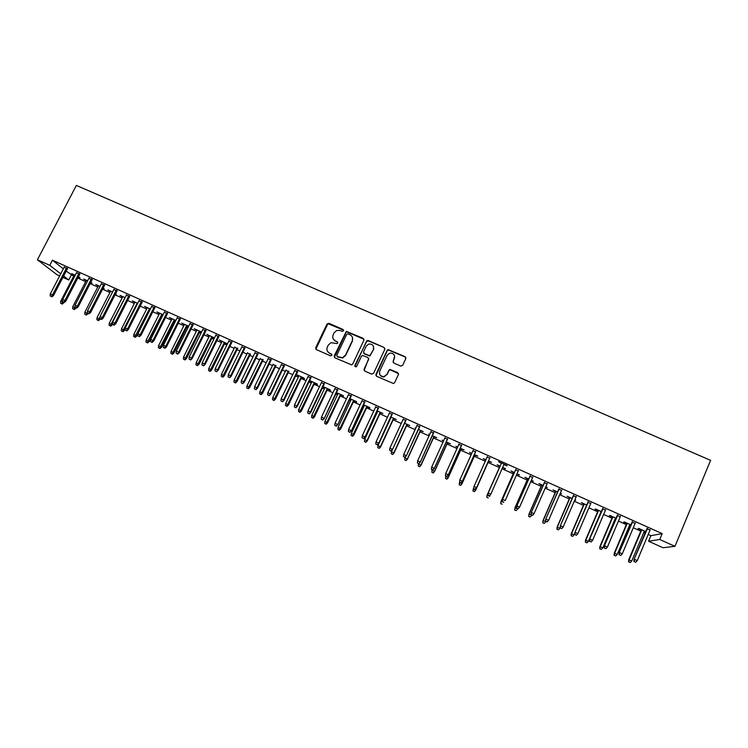 <?xml version="1.0" encoding="UTF-8"?>
<svg xmlns="http://www.w3.org/2000/svg" width="748" height="748" viewBox="0 0 748 748"><rect width="100%" height="100%" fill="white"/><g stroke="black" fill="none" stroke-linecap="round" stroke-linejoin="round"><path stroke-width="1.12" d="M343.538 330.803L343.042 329.475L328.961 323.304L327.016 324.034L315.712 347.698L316.404 349.606L330.513 355.861L331.878 355.347L331.392 354.01L329.559 353.196C327.1 351.794 326.362 349.755 327.325 347.081L328.269 345.109L330.999 342.649L337.114 343.594L337.722 343.051L337.226 341.714L335.403 340.91C332.944 339.527 332.196 337.498 333.159 334.833L334.094 332.86L336.665 330.466L340.349 330.513L342.173 331.317L343.538 330.803M343.613 330.167L327.933 323.66L315.862 349.185M331.934 354.608L329.559 353.196M337.787 342.369L335.403 340.91M400.713 366.071L402.686 365.333L405.818 358.591L405.079 356.665L388.128 349.596L387.155 350.401L375.935 374.393L376.665 376.328L393.495 383.528L394.635 382.677L398.432 374.496L397.693 372.56L389.942 369.437L388.876 370.279L386.987 374.318L384.061 376.571C380.405 376.459 378.974 374.645 379.75 371.12L387.127 355.319L389.783 353.14C393.57 353.056 395.103 354.842 394.364 358.498L393.13 361.125L393.869 363.061L400.713 366.071M648.207 534.465L650.919 535.68L662.186 533.614L52.435 260.211L49.77 265.325L60.747 273.815M662.186 533.614L659.736 539.486L674.958 546.33L710.6 460.347L76.38 185.429L37.4 259.762L49.77 265.325M363.921 340.218L363.201 338.311L346.333 331.392L334.234 355.908L334.936 357.825L351.672 364.893L352.673 364.08L363.921 340.218M368.222 340.508L384.07 347.455L384.799 349.372L373.579 373.346L371.606 374.084L364.8 371.064L364.08 369.138L368.642 359.414L367.923 357.488L362.425 355.44L361.462 356.244L356.703 366.352L355.992 366.922L354.823 365.52L367.165 340.462L384.07 347.455M635.117 523.413L632.069 522.048M630.882 524.872L624.346 521.936L623.72 522.123L626.805 523.506M629.741 524.825L630.714 525.264M605.487 510.117L602.551 508.808M601.355 511.604L595.623 509.033L595.099 509.257L598.138 510.632M576.128 496.953L573.295 495.681M572.098 498.467L567.162 496.251L569.742 497.869M574.763 500.122L575.38 499.945M574.932 499.739L575.67 500.075L575.221 500.328M547.05 483.9L544.32 482.675M543.113 485.443L538.953 483.582L541.599 485.218M545.675 487.06L547.209 487.285M545.844 486.668L547.04 487.668M518.242 470.978L515.615 469.8M514.4 472.549L511.006 471.025L513.708 472.689M516.859 474.11L519.28 474.737M517.027 473.727L519.112 475.12M489.716 458.178L487.144 457.028M485.92 459.758L483.302 458.58L485.751 460.132M488.538 461.385L491.586 462.301L488.5 460.908M461.507 445.528L458.879 444.349M457.664 447.061L455.85 446.247L457.486 447.435M461.123 449.071L464.059 449.931L460.282 448.239M433.56 432.98L430.885 431.783M429.651 434.476L428.641 434.027L429.483 434.85M433.943 436.86L436.785 437.683L432.335 435.682M405.865 420.554L403.135 419.338M407.015 424.752L409.745 425.528L404.631 423.237M378.413 408.24L375.646 406.996M377.011 411.278L377.628 411.55M380.311 412.765L382.939 413.494L377.179 410.904M351.214 396.038L348.4 394.776M349.802 399.049L351.121 399.647M353.851 400.872L356.684 402.144L356.375 401.564L349.98 398.684M324.267 383.939L321.397 382.658M322.846 386.94L324.847 387.838M327.615 389.082L330.438 390.353L330.046 389.727L323.014 386.576M297.545 371.962L294.637 370.653M296.264 374.645L298.798 376.132M301.612 377.403L304.427 378.666L303.94 378.002L296.301 374.57M271.075 360.078L268.121 358.75M275.834 365.819L272.973 364.538M244.83 348.306L241.838 346.96M250.271 354.337L247.373 353.028M218.818 336.628L215.779 335.272M227.411 343.884L219.388 340.022L221.997 341.63M224.933 342.949L227.345 344.033M193.031 325.062L189.955 323.678M201.577 332.019L194.237 328.727L196.836 330.326M199.81 331.663L201.399 332.374M167.477 313.599L164.354 312.197M175.855 320.471L169.3 317.526L171.881 319.116M174.901 320.471L175.677 320.817M142.139 302.229L138.978 300.808M150.367 309.018L144.579 306.418L147.15 307.998M117.025 290.953L113.827 289.523M125.094 297.667L120.054 295.404L122.616 296.984M92.116 279.78L88.881 278.331M100.045 286.409L95.744 284.483L98.297 286.054M103.084 288.204L104.15 288.681L103.224 287.924M67.432 268.71L64.16 267.242M75.211 275.255L71.64 273.656L74.183 275.217M78.288 277.059L80.055 277.854L78.465 276.713M52.435 260.211L63.328 268.841M66.189 271.103L73.669 276.199M77.773 278.05L85.702 281.613M90.153 283.614L97.792 287.045M102.579 289.196L109.928 292.496M115.052 294.806L122.111 297.975M127.59 300.444L134.35 303.482M140.175 306.1L146.645 309.008M152.826 311.785L158.987 314.553M165.523 317.489L171.376 320.125M174.396 321.481L175.172 321.827M178.276 323.22L183.83 325.717M186.822 327.063L188.01 327.596M191.086 328.98L196.331 331.336M199.305 332.673L200.894 333.393M203.952 334.767L208.888 336.983M211.843 338.311L213.834 339.209M216.873 340.574L221.492 342.649M224.428 343.968L226.84 345.052M229.851 346.408L234.152 348.344M237.079 349.653L239.902 350.924M242.894 352.271L246.877 354.056M249.776 355.365L253.011 356.824M255.984 358.152L259.649 359.797M262.529 361.097L266.195 362.743M269.14 364.07L272.478 365.566M275.329 366.847L279.425 368.689M282.351 370.008L285.362 371.354M288.195 372.635L292.72 374.664M295.628 375.973L298.302 377.179M301.117 378.441L306.072 380.667M308.961 381.966L311.299 383.013M314.095 384.276L319.48 386.697M322.351 387.988L324.351 388.885M327.119 390.129L332.954 392.756M335.796 394.028L337.46 394.776M340.209 396.01L346.492 398.834M349.307 400.105L350.625 400.694M353.355 401.919L360.087 404.949M362.883 406.201L363.855 406.641M366.557 407.856L373.748 411.091M376.515 412.335L377.132 412.616M379.825 413.822L387.464 417.253M393.139 419.806L401.246 423.452M406.519 425.818L415.084 429.67M419.965 431.858L428.997 435.925M433.457 437.926L442.966 442.199M447.014 444.022L457 448.51M460.637 450.146L471.1 454.849M474.316 456.299L485.265 461.217M488.051 462.47L499.365 467.556M502.067 468.772L513.221 473.783M516.382 475.204L527.134 480.038M530.753 481.665L541.113 486.322M545.199 488.154L555.156 492.633M559.71 494.68L569.265 498.972M574.286 501.235L583.431 505.339M588.928 507.817L597.661 511.744M603.645 514.428L611.967 518.168M614.856 519.467L615.445 519.729M618.428 521.076L626.328 524.629M629.274 525.947L630.246 526.386M633.285 527.751L640.755 531.108M643.757 532.454L645.113 533.072M87.6 280.827L83.673 279.06L86.216 280.622M90.658 282.622L92.079 283.258L90.835 282.276M79.746 274.236L76.492 272.777M112.546 292.029L107.88 289.934L110.433 291.505M115.566 293.814L116.267 294.132L115.66 293.618M104.542 285.362L101.326 283.913M137.707 303.333L132.293 300.902L134.855 302.482M129.554 296.582L126.375 295.151M163.083 314.73L156.912 311.953L159.492 313.543M154.78 307.896L151.638 306.493M188.683 326.231L181.745 323.108L184.335 324.707M187.327 326.053L188.515 326.586M180.231 319.312L177.126 317.928M214.48 337.9L206.785 334.365L209.384 335.964M212.348 337.292L214.339 338.19M205.896 330.831L202.839 329.466M237.574 348.633L234.657 347.315M231.796 342.453L228.776 341.097M263.025 360.069L260.145 358.769M257.92 354.178L254.946 352.841M288.691 371.597L285.858 370.325M284.277 366.006L281.351 364.687M309.494 380.835L311.794 381.976M314.59 383.228L317.404 384.5L316.965 383.855L309.625 380.564M310.878 377.936L307.989 376.646M336.291 392.981L337.956 393.729M340.705 394.963L343.538 396.234L343.182 395.636L336.469 392.616M337.713 389.979L334.87 388.698M363.378 405.154L364.341 405.584M367.053 406.8L369.895 408.081L369.624 407.51L363.547 404.78M364.79 402.125L361.995 400.872M393.635 418.749L396.309 419.497L390.877 417.057M392.111 414.383L389.362 413.148M415.748 428.23L415.131 427.95L415.579 428.604M420.451 430.792L423.228 431.596L418.45 429.446M419.675 426.753L416.982 425.547M443.629 440.75L442.218 440.123L443.452 441.133M447.5 442.947L450.389 443.788L446.276 441.946M447.5 439.235L444.854 438.048M471.754 453.391L469.548 452.4L471.586 453.765M474.802 455.214L477.794 456.102L474.363 454.56M475.578 451.839L472.979 450.67M500.141 466.144L497.121 464.789L499.851 466.471M502.553 467.678L505.414 468.51M502.721 467.304L505.246 468.893M507.116 465.508L498.551 461.666L501.356 463.405M503.937 464.555L506.901 465.892M528.724 478.982L524.946 477.289L527.62 478.944M531.23 480.571L533.212 481.001M531.398 480.188L533.044 481.385M532.613 477.43L529.93 476.224M557.569 491.941L553.024 489.903L555.633 491.53M560.187 493.577L561.262 493.596M560.355 493.184L561.496 493.708L561.094 493.989M561.552 490.417L558.775 489.164M586.694 505.022L581.355 502.628L583.908 504.236M590.77 503.526L587.891 502.226M616.081 518.224L609.947 515.466L609.377 515.671L612.434 517.055M615.333 518.355L615.913 518.616M620.26 516.756L617.278 515.409M645.748 531.548L638.811 528.434L638.119 528.593L641.232 529.986M644.224 531.332L645.589 531.94M650.031 530.108L646.936 528.724M674.958 546.33L662.98 547.732L648.591 541.243L659.736 539.486M650.919 535.68L648.591 541.243M71.275 275.124L68.741 279.995L62.925 277.377M59.653 275.9L56.923 274.675L37.4 259.762M63.627 276.04L68.741 279.995M333.243 338.938L335.562 341.238M327.502 351.373L329.728 353.505M364.024 339.302L346.474 331.729L334.347 357.329M348.054 333.898L346.689 334.412L336.787 355.272L337.283 356.618L342.453 357.694L345.492 355.122L352.252 340.836C353.206 338.161 352.448 336.132 349.989 334.739L348.054 333.898M352.439 337.357L352.392 341.163L345.641 355.431L342.603 357.993L337.442 356.918M384.911 348.54L384.163 347.773M368.745 358.46L364.117 370.438M368.334 340.836L366.37 341.574L354.889 366.501M373.364 349.353C374.094 345.613 372.523 343.846 368.652 344.08L366.193 346.202L363.584 351.728L364.304 353.654L369.793 355.711L373.476 349.671L373.598 346.707M363.612 353.009L364.304 353.654M373.476 349.671L369.895 356.011L364.416 353.963M394.645 356.113L393.093 362.247M379.638 374.15C380.442 376.179 381.938 377.076 384.154 376.852L386.987 374.318M398.553 373.682L390.017 369.727L388.96 370.559L387.071 374.608M405.949 357.862L405.136 356.964L388.212 349.914L387.24 350.719L375.945 375.636M60.569 303.183L62.28 304.081L60.569 303.183L60.719 301.201L63.795 302.828L64.029 302.36M61.775 303.725L63.038 301.911L64.253 302.463L63.019 301.902M60.719 301.201L74.361 274.871M63.795 302.828L62.28 304.081M51.388 296.479L50.153 295.918L51.921 296.853L51.388 296.479L52.528 294.899L50.303 293.889L64.347 266.877M66.563 267.868L52.528 294.899L53.482 295.572L67.619 268.345M51.921 296.853L53.482 295.572M50.303 293.889L50.153 295.918M72.612 308.662L74.314 309.56L72.612 308.662L72.771 306.689L75.829 308.298L76.062 307.839M73.828 309.214L75.127 307.334M72.771 306.689L86.394 280.276M75.829 308.298L74.314 309.56M84.711 314.179L86.403 315.067L84.711 314.179L84.87 312.187L87.909 313.795L88.152 313.328M85.927 314.73L87.385 312.542M84.87 312.187L98.474 285.708M87.909 313.795L86.403 315.067M63.739 302.099L64.889 300.518L62.664 299.499L76.689 272.412M78.914 273.413L64.889 300.518L65.815 301.173L79.933 273.871M64.253 302.463L65.815 301.173M62.664 299.499L62.505 301.538M76.146 307.746L74.903 307.176L76.651 308.101L76.146 307.746L77.306 306.156L75.071 305.137L89.077 277.966M91.312 278.967L77.306 306.156L78.203 306.802L92.303 279.415M76.651 308.101L78.203 306.802M75.071 305.137L74.903 307.176M96.866 319.705L98.54 320.593L96.866 319.705L97.025 317.722L100.045 319.321L100.288 318.835M98.082 320.256L99.98 317.227M97.025 317.722L110.611 291.159M100.045 319.321L98.54 320.593M109.068 325.258L110.732 326.147L109.068 325.258L109.236 323.267L112.228 324.866L112.518 324.305M110.293 325.819L125 297.62M109.236 323.267L122.794 296.629M112.228 324.866L110.732 326.147M88.61 313.412L87.366 312.842L89.096 313.758L88.61 313.412L89.779 311.822L87.525 310.803L101.513 283.548M103.766 284.558L89.779 311.822L90.648 312.458L104.729 284.988M89.096 313.758L90.648 312.458M87.525 310.803L87.366 312.842M101.13 319.106L99.877 318.536L101.597 319.452L101.13 319.106L102.298 317.517L100.045 316.488L114.014 289.158M116.267 290.168L102.298 317.517L103.14 318.143L117.212 290.589M101.597 319.452L103.14 318.143M100.045 316.488L99.877 318.536M121.316 330.84L122.981 331.719L121.316 330.84L121.485 328.849L124.467 330.429L125.14 329.111M122.55 331.401L137.239 303.118M121.485 328.849L135.033 302.127M124.467 330.429L122.981 331.719M113.705 324.819L112.443 324.249L114.154 325.156L113.705 324.819L114.883 323.23L112.611 322.201L126.562 294.787M128.824 295.806L114.883 323.23L115.697 323.847L129.741 296.208M114.154 325.156L115.697 323.847M112.611 322.201L112.443 324.249M133.63 336.441L135.276 337.311L133.63 336.441L133.798 334.45L136.762 336.02L137.912 333.73M134.855 337.002L149.544 308.644M133.798 334.45L147.328 307.652M136.762 336.02L135.276 337.311M126.328 330.569L125.066 329.99L126.767 330.897L126.328 330.569L127.515 328.97L125.234 327.942L139.165 300.444M141.447 301.463L127.515 328.97L128.301 329.569L142.326 301.855M126.767 330.897L128.301 329.569M125.234 327.942L125.066 329.99M145.982 342.07L147.618 342.939L145.982 342.07L146.159 340.069L149.104 341.64L162.699 314.562M147.225 342.631L161.895 314.197M146.159 340.069L159.67 313.197M149.104 341.64L147.618 342.939M158.398 347.717L160.025 348.577L158.398 347.717L158.567 345.716L161.493 347.278L175.079 320.116M159.642 348.278L174.293 319.77M158.567 345.716L172.059 318.76M161.493 347.278L160.025 348.577M170.862 353.393L172.479 354.253L170.862 353.393L171.04 351.382L173.947 352.934L187.505 325.698M172.105 353.963L186.757 325.361M171.04 351.382L184.513 324.351M173.947 352.934L172.479 354.253M183.372 359.087L184.98 359.947L183.372 359.087L183.559 357.077L186.448 358.629L199.987 331.308M184.634 359.657L199.267 330.981M183.559 357.077L197.005 329.971M186.448 358.629L184.98 359.947M195.948 364.809L197.537 365.66L195.948 364.809L196.135 362.799L199.005 364.341L212.526 336.937M197.21 365.389L211.824 336.628M196.135 362.799L209.562 335.609M199.005 364.341L197.537 365.66M208.57 370.559L210.16 371.41L208.57 370.559L208.757 368.549L211.609 370.073L225.111 342.593M209.833 371.139L224.447 342.294M208.757 368.549L222.175 341.275M211.609 370.073L210.16 371.41M221.249 376.328L222.829 377.17L221.249 376.328L221.445 374.318L224.269 375.833L237.752 348.269M222.521 376.908L237.116 347.988M221.445 374.318L234.835 346.96M224.269 375.833L222.829 377.17M233.984 382.125L235.545 382.967L233.984 382.125L234.18 380.106L236.994 381.62L250.449 353.972M235.265 382.714L249.841 353.701M234.18 380.106L247.551 352.673M236.994 381.62L235.545 382.967M246.775 387.95L248.327 388.782L246.775 387.95L246.971 385.931L249.767 387.427L263.203 359.704M248.056 388.539L262.623 359.442M246.971 385.931L260.323 358.414M249.767 387.427L248.327 388.782M259.621 393.803L261.164 394.626L259.621 393.803L259.827 391.774L262.595 393.27L276.003 365.454M260.912 394.383L275.46 365.211M259.827 391.774L273.151 364.173M262.595 393.27L261.164 394.626M272.524 399.675L274.049 400.498L272.524 399.675L272.73 397.646L275.479 399.123L288.868 371.232M273.815 400.264L288.354 371.008M272.73 397.646L286.035 369.961M275.479 399.123L274.049 400.498M285.484 405.575L286.998 406.388L285.484 405.575L285.689 403.537L288.419 405.014L301.79 377.039M286.783 406.164L301.304 376.824M285.689 403.537L298.966 375.776M288.419 405.014L286.998 406.388M298.499 411.494L300.004 412.307L298.499 411.494L298.704 409.465L301.416 410.923L314.758 382.864M299.798 412.092L314.31 382.667M298.704 409.465L311.963 381.611M301.416 410.923L300.004 412.307M311.57 417.449L313.057 418.254L311.57 417.449L311.785 415.411L314.469 416.87L327.792 388.717M312.879 418.048L327.372 388.53M311.785 415.411L325.015 387.473M314.469 416.87L313.057 418.254M324.697 423.424L326.175 424.228L324.697 423.424L324.913 421.386L327.577 422.826L340.882 394.598M326.016 424.023L340.49 394.42M324.913 421.386L338.124 393.364M327.577 422.826L326.175 424.228M373.411 349.503L373.794 348.643M337.881 429.427L339.349 430.222L337.881 429.427L338.105 427.379L340.751 428.819L354.028 400.507M339.209 430.025L353.673 400.348M338.105 427.379L351.289 399.273M340.751 428.819L339.349 430.222M351.13 435.458L352.589 436.252L351.13 435.458L351.354 433.41L353.972 434.84L367.231 406.435M352.458 436.065L366.903 406.286M351.354 433.41L364.519 405.22M353.972 434.84L352.589 436.252M364.435 441.516L365.875 442.302L364.435 441.516L364.659 439.459L367.259 440.881L380.489 412.391M365.763 442.124L367.062 440.553L380.199 412.26M364.659 439.459L377.796 411.185M367.259 440.881L365.875 442.302M377.796 447.594L379.227 448.379L377.796 447.594L378.021 445.537L380.601 446.949L393.803 418.375M379.133 448.202L380.433 446.64L393.551 418.263M378.021 445.537L391.139 417.178M380.601 446.949L379.227 448.379M391.213 453.709L392.635 454.485L391.213 453.709L391.447 451.652L394.009 453.045L407.183 424.387M392.56 454.317L393.869 452.746L406.959 424.284M391.447 451.652L392.279 449.847M394.009 453.045L392.635 454.485M404.696 459.842L406.108 460.618L404.696 459.842L404.939 457.785L407.473 459.179L420.619 430.418M406.052 460.459L407.37 458.889L420.432 430.334M404.939 457.785L405.276 457.028M407.473 459.179L406.108 460.618M139.016 336.329L137.744 335.759L139.437 336.656L139.016 336.329L140.203 334.739L137.922 333.702L151.825 306.119M154.116 307.148L140.203 334.739L140.961 335.328L154.967 307.531M139.437 336.656L140.961 335.328M137.922 333.702L137.744 335.759M151.751 342.126L150.47 341.546L152.153 342.444L151.751 342.126L152.947 340.536L150.657 339.489L164.541 311.822M166.841 312.851L152.947 340.536L153.677 341.107L167.664 313.225M152.153 342.444L153.677 341.107M150.657 339.489L150.47 341.546M164.541 347.942L163.26 347.362L164.934 348.25L164.541 347.942L165.757 346.352L163.447 345.305L177.313 317.554M179.623 318.583L165.757 346.352L166.449 346.913L180.408 318.938M164.934 348.25L166.449 346.913M163.447 345.305L163.26 347.362M177.398 353.785L176.107 353.206L177.762 354.094L178.613 352.196L176.294 351.139L190.142 323.304M192.46 324.342L178.613 352.196L179.277 352.738L193.218 324.688M177.762 354.094L179.277 352.738M176.294 351.139L176.107 353.206M190.301 359.657L189.01 359.068L190.656 359.956L191.525 358.058L189.197 357.002L203.026 329.083M205.354 330.13L191.525 358.058L192.161 358.591L206.083 330.457M190.656 359.956L192.161 358.591M189.197 357.002L189.01 359.068M203.269 365.557L201.969 364.968L203.606 365.847L204.503 363.958L202.156 362.892L215.966 334.889M218.304 335.936L204.503 363.958L205.102 364.472L219.005 336.254M203.606 365.847L205.102 364.472M202.156 362.892L201.969 364.968M216.284 371.476L214.985 370.886L216.611 371.756L217.528 369.877L215.181 368.811L228.963 340.723M231.31 341.78L217.528 369.877L218.098 370.382L231.983 342.079M216.611 371.756L218.098 370.382M215.181 368.811L214.985 370.886M229.365 377.431L228.056 376.833L229.673 377.703L230.618 375.823L228.262 374.757L242.025 346.576M244.381 347.633L230.618 375.823L231.16 376.319L245.017 347.923M229.673 377.703L231.16 376.319M228.262 374.757L228.056 376.833M242.511 383.406L241.193 382.808L242.791 383.668L243.764 381.798L241.389 380.723L255.133 352.467M257.499 353.524L243.764 381.798L244.269 382.275L258.107 353.795M242.791 383.668L244.269 382.275M241.389 380.723L241.193 382.808M255.704 389.409L254.385 388.801L255.975 389.661L256.966 387.801L254.591 386.716L268.308 358.376M270.683 359.442L256.966 387.801L257.443 388.268L271.253 359.695M255.975 389.661L257.443 388.268M254.591 386.716L254.385 388.801M268.962 395.43L267.634 394.832L269.205 395.683L270.234 393.831L267.84 392.737L281.538 364.304M283.922 365.379L270.234 393.831L270.683 394.28L284.464 365.622M269.205 395.683L270.683 394.28M267.84 392.737L267.634 394.832M282.276 401.489L280.939 400.881L282.51 401.732L283.557 399.881L281.154 398.796L294.824 370.269M297.227 371.345L283.557 399.881L283.969 400.32L297.732 371.569M282.51 401.732L283.969 400.32M281.154 398.796L280.939 400.881M295.647 407.576L294.31 406.959L295.862 407.8L296.937 405.968L294.525 404.864L308.176 376.253M310.588 377.338L296.937 405.968L297.321 406.388L311.056 377.553M295.862 407.8L297.321 406.388M294.525 404.864L294.31 406.959M309.083 413.681L307.737 413.074L309.279 413.906L310.383 412.073L307.961 410.97L321.584 382.275M324.006 383.359L310.383 412.073L310.729 412.485L324.445 383.556M309.279 413.906L310.729 412.485M307.961 410.97L307.737 413.074M322.584 419.824L321.229 419.207L322.762 420.039L323.893 418.216L321.453 417.104L335.057 388.315M337.488 389.409L324.202 418.609L337.89 389.586M322.762 420.039L324.202 418.609M321.453 417.104L321.229 419.207M336.142 425.986L334.786 425.369L336.301 426.192L337.46 424.378L335.011 423.265L348.587 394.383M351.027 395.477L337.731 424.752L351.401 395.645M336.301 426.192L337.731 424.752M335.011 423.265L334.786 425.369M349.765 432.185L348.4 431.559L349.896 432.381L351.083 430.568L348.624 429.455L362.172 400.479M364.631 401.583L351.326 430.932L364.968 401.732M349.896 432.381L351.326 430.932M348.624 429.455L348.4 431.559M363.444 438.403L362.069 437.776L363.565 438.599L364.772 436.795L362.303 435.673L375.833 406.603M378.292 407.716L364.987 437.141L378.6 407.847M363.565 438.599L364.987 437.141M362.303 435.673L362.069 437.776M377.188 444.658L375.805 444.031L377.282 444.836L378.525 443.04L376.048 441.909L389.54 412.756M392.017 413.868L378.703 443.377L392.289 413.99M377.282 444.836L378.703 443.377M376.048 441.909L375.805 444.031M390.989 450.932L389.605 450.305L391.073 451.109L392.345 449.314L389.848 448.183L403.322 418.936M405.809 420.058L392.485 449.632L406.042 420.161M391.073 451.109L392.485 449.632M389.848 448.183L389.605 450.305M404.864 457.243L403.471 456.607L404.92 457.411L406.22 455.626L403.714 454.485L417.16 425.144M419.656 426.267L406.323 455.925L419.862 426.36M404.92 457.411L406.323 455.925M403.714 454.485L403.471 456.607M418.235 466.004L419.637 466.771L418.235 466.004L418.478 463.947L420.993 465.321L434.121 436.486M419.6 466.63L420.928 465.06L433.962 436.411M420.993 465.321L419.637 466.771M418.796 463.582L417.403 462.947L418.833 463.732L420.161 461.965L417.646 460.815L431.063 431.39M433.578 432.512L420.236 462.245L433.737 432.587M418.833 463.732L420.236 462.245M417.646 460.815L417.403 462.947M431.839 472.203L433.223 472.96L431.839 472.203L432.082 470.137L434.579 471.502L447.678 442.573M433.204 472.82L434.541 471.249L447.556 442.517M434.579 471.502L433.223 472.96M432.793 469.94L431.39 469.305L432.812 470.09L434.167 468.323L431.643 467.182L445.032 437.655M447.556 438.786L434.205 468.594L447.678 438.842M432.812 470.09L434.205 468.594M431.643 467.182L431.39 469.305M445.509 478.421L446.874 479.178L445.509 478.421L445.752 476.345L448.22 477.71L461.292 448.688M446.874 479.047L448.22 477.467L461.207 448.65M448.22 477.71L446.874 479.178M446.855 476.336L445.443 475.7L446.855 476.476L448.239 474.718L445.705 473.568L459.066 443.947M461.591 445.079L448.239 474.971L461.684 445.125M446.855 476.476L448.239 474.971M445.705 473.568L445.443 475.7M459.216 484.788L460.609 485.293L459.216 484.788L459.478 482.591L461.918 483.947L474.971 454.831M460.609 485.293L461.955 483.722L474.915 454.812M459.225 484.667L459.618 482.282M461.918 483.947L460.59 485.415M459.553 482.254L460.964 482.899L459.553 482.254L459.824 479.982L473.157 450.268M459.562 482.123L459.824 479.982L462.339 481.385L475.756 451.437M460.983 482.769L462.376 481.142L475.7 451.409M460.964 482.899L462.339 481.385M472.979 491.062L474.4 491.576L472.979 491.062L473.269 488.865L475.691 490.211L488.706 461.002M474.4 491.576L475.756 489.996L488.687 461.002M473.017 490.95L473.839 487.593M475.691 490.211L474.363 491.688M473.718 488.696L475.13 489.342L473.718 488.696L474.017 486.434L487.322 456.626M476.504 487.818L489.893 457.776L476.504 487.818L475.13 489.342M473.755 488.575L474.017 486.434L476.579 487.603L475.176 489.22M486.808 497.355L488.257 497.878L486.808 497.355L487.126 495.167L489.622 496.307L490.305 494.765M486.864 497.252L487.126 495.167L500.029 466.088L487.023 495.363M488.005 495.054L489.435 495.709L488.005 495.054L488.266 492.913L501.543 463.003L488.164 493.119L490.847 494.082L504.115 464.153M488.164 493.119L487.948 495.167M500.702 503.685L502.17 504.217L500.702 503.685L501.038 501.497L503.703 502.291M500.777 503.582L501.038 501.497L513.923 472.334M500.908 501.684L513.876 472.306M515.793 469.398L502.45 499.617L515.84 469.417M502.319 501.562L503.759 502.217L502.319 501.562L502.591 499.421L505.18 500.599L518.42 470.576M502.45 499.617L502.245 501.674M514.652 510.033L516.148 510.585L514.652 510.033L515.017 507.855L517.681 508.687M514.746 509.949L515.017 507.855L527.873 478.598M514.848 508.023L527.789 478.561M517.541 509.005L516.148 510.585M530.108 475.822L516.803 506.134L530.201 475.859M516.709 508.107L518.149 508.762L516.709 508.107L516.98 505.957L519.58 507.144L532.791 477.018M516.803 506.134L516.606 508.201M518.149 508.762L519.58 507.144M528.677 516.419L530.192 516.98L528.677 516.419L529.06 514.241L531.735 515.082M528.789 516.335L529.06 514.241L541.879 484.891M528.855 514.39L541.767 484.835M531.594 515.4L530.192 516.98M544.497 482.273L531.22 512.689L544.628 482.329M531.155 514.68L532.604 515.344L531.155 514.68L531.435 512.53L534.044 513.717L547.227 483.498M531.22 512.689L531.033 514.764M532.604 515.344L534.044 513.717M542.758 522.824L544.301 523.394L542.758 522.824L543.16 520.664L545.844 521.506M542.889 522.759L543.16 520.664L555.96 491.212M542.917 520.795L555.801 491.146M545.713 521.814L544.301 523.394M558.952 488.762L545.703 519.271L559.121 488.827M545.675 521.281L547.134 521.945L545.675 521.281L545.965 519.131L548.583 520.318L561.729 490.005M545.703 519.271L545.535 521.365M547.134 521.945L548.583 520.318M556.905 529.266L558.476 529.855L556.905 529.266L557.054 527.228L559.887 528.266L560.121 527.742M557.054 529.201L557.335 527.106L570.098 497.57M557.054 527.228L569.911 497.485M559.887 528.266L558.476 529.855M573.473 495.27L560.252 525.881L573.679 495.363M560.271 527.92L561.729 528.584L560.271 527.92L560.551 525.76L563.188 526.957L576.306 496.541M560.252 525.881L560.102 527.985M561.729 528.584L563.188 526.957M571.107 535.736L572.716 536.335L571.107 535.736L571.248 533.679L574.137 534.755L574.838 533.118M571.285 535.68L571.566 533.586L584.3 503.946M571.248 533.679L584.076 503.843M574.137 534.755L572.716 536.335M588.068 501.815L574.875 532.529L588.311 501.927M574.922 534.586L576.39 535.25L574.922 534.586L575.212 532.426L577.858 533.623L590.948 503.114M574.875 532.529L574.735 534.642M576.39 535.25L577.858 533.623M585.385 542.235L587.021 542.842L585.385 542.235L585.516 540.168L588.452 541.262L601.149 511.52M585.581 542.188L585.871 540.084L598.578 510.36M585.516 540.168L598.307 510.239M588.452 541.262L587.021 542.842M602.72 508.397L589.564 539.205L603.01 508.518M589.648 541.281L591.126 541.954L589.648 541.281L589.948 539.121L592.603 540.327L605.656 509.706M589.564 539.205L589.443 541.328M591.126 541.954L592.603 540.327M599.728 548.761L601.383 549.387L599.728 548.761L599.84 546.685L602.832 547.798L615.501 517.962M599.943 548.733L600.233 546.62L612.911 516.803M599.84 546.685L612.603 516.662M602.832 547.798L601.383 549.387M617.446 514.998L604.328 545.918L617.773 515.148M604.449 548.013L605.927 548.686L604.449 548.013L604.749 545.844L607.413 547.059L620.438 516.344M604.328 545.918L604.216 548.05M605.927 548.686L607.413 547.059M614.136 555.325L615.819 555.96L614.136 555.325L614.239 553.24L617.268 554.371L629.91 524.432M614.37 555.297L614.669 553.183L627.31 523.263M614.239 553.24L626.964 523.114M617.268 554.371L615.819 555.96M632.247 521.636L619.157 552.65L632.612 521.805M619.316 554.773L620.803 555.455L619.316 554.773L619.615 552.604L622.299 553.819L635.286 523.002M619.157 552.65L619.054 554.801M620.803 555.455L622.299 553.819M628.61 561.916L630.321 562.561L628.61 561.916L628.694 559.813L631.78 560.972L644.393 530.94M628.872 561.898L629.171 559.785L641.775 529.771M628.694 559.813L641.401 529.593M631.78 560.972L630.321 562.561M647.114 528.303L634.061 559.429L647.516 528.49M634.248 561.57L635.744 562.253L634.248 561.57L634.556 559.392L637.249 560.617L650.208 529.696M634.061 559.429L633.967 561.58M635.744 562.253L637.249 560.617"/></g></svg>
